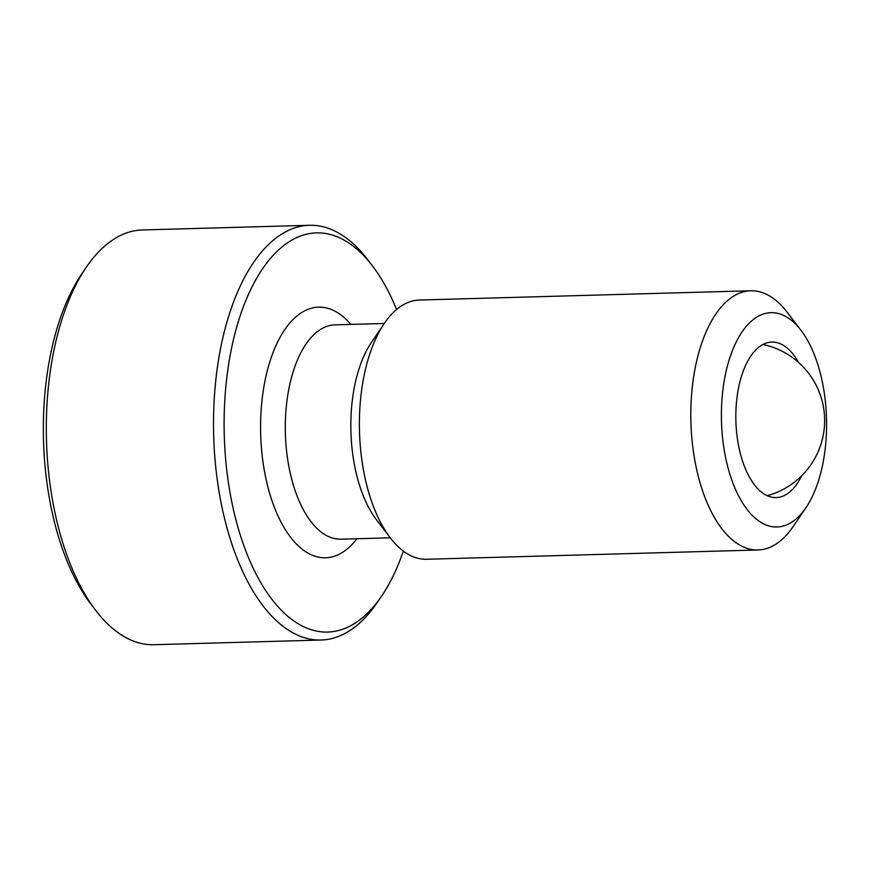 <?xml version="1.0" encoding="UTF-8"?>
<svg xmlns="http://www.w3.org/2000/svg" width="870" height="870" viewBox="0 0 870 870"><rect width="100%" height="100%" fill="white"/><g stroke="black" fill="none" stroke-linecap="round" stroke-linejoin="round"><path stroke-width="1.3" d="M309.492 225.286L142.278 229.974A207.451 101.659 88.4 0 0 86.163 267.438A207.451 101.659 88.4 0 0 95.765 610.446A207.451 101.659 88.4 0 0 112.959 628.705A207.451 101.659 88.4 0 0 153.892 644.713L321.095 640.026A207.451 101.659 -91.6 0 1 280.173 624.029A207.451 101.659 -91.6 0 1 214.618 393.294A207.451 101.659 -91.6 0 1 309.492 225.286A207.451 101.659 -91.6 0 1 350.414 241.294A207.451 101.659 -91.6 0 1 367.618 259.554L372.436 265.861A199.676 97.842 88.4 0 0 355.873 248.276A199.676 97.842 88.4 0 0 230.126 355.536A199.676 97.842 88.4 0 0 288.264 616.667A199.676 97.842 88.4 0 0 381.669 596.004A199.676 97.842 88.4 0 0 403.321 551.069M381.669 596.004L377.221 602.562A207.451 101.659 -91.6 0 1 321.095 640.026M801.031 330.372L787.122 312.189A129.663 63.532 88.4 0 0 776.377 300.77A129.663 63.532 88.4 0 0 750.799 290.765A129.663 63.532 88.4 0 0 691.498 395.774A129.663 63.532 88.4 0 0 732.475 539.976A129.663 63.532 88.4 0 0 758.053 549.981A129.663 63.532 88.4 0 0 793.125 526.567L805.99 507.623A107.206 52.526 88.4 0 0 801.031 330.372A107.206 52.526 88.4 0 0 792.135 320.932A107.206 52.526 88.4 0 0 724.623 378.526A107.206 52.526 88.4 0 0 755.845 518.716A107.206 52.526 88.4 0 0 805.99 507.623M750.799 290.765L419.362 300.041A129.663 63.532 88.4 0 0 384.29 323.455A129.663 63.532 88.4 0 0 390.282 537.834A129.663 63.532 88.4 0 0 401.037 549.253A129.663 63.532 88.4 0 0 426.615 559.258L758.053 549.981M801.629 475.846A77.8 38.117 -91.6 0 1 776.17 497.586A77.8 38.117 -91.6 0 1 738.162 389.858A77.8 38.117 -91.6 0 1 771.81 342.062A77.8 38.117 -91.6 0 1 798.453 362.355M390.26 537.801L340.888 539.183A107.206 52.526 88.4 0 1 319.736 530.917A107.206 52.526 88.4 0 1 288.525 390.728A107.206 52.526 88.4 0 1 334.896 324.869L384.268 323.488L371.425 342.399A107.206 52.526 88.4 0 0 376.384 519.64L390.282 537.834M95.765 610.446L90.948 604.139A199.676 97.842 -91.6 0 1 81.704 273.996L86.163 267.438M396.557 309.513A199.676 97.842 88.4 0 0 372.436 265.861M350.904 324.423A125.356 61.422 88.4 0 0 264.349 384.17A125.356 61.422 88.4 0 0 300.846 548.111A125.356 61.422 88.4 0 0 356.896 538.737M767.188 495.682A77.8 77.8 0 0 0 762.957 344.476"/></g></svg>
